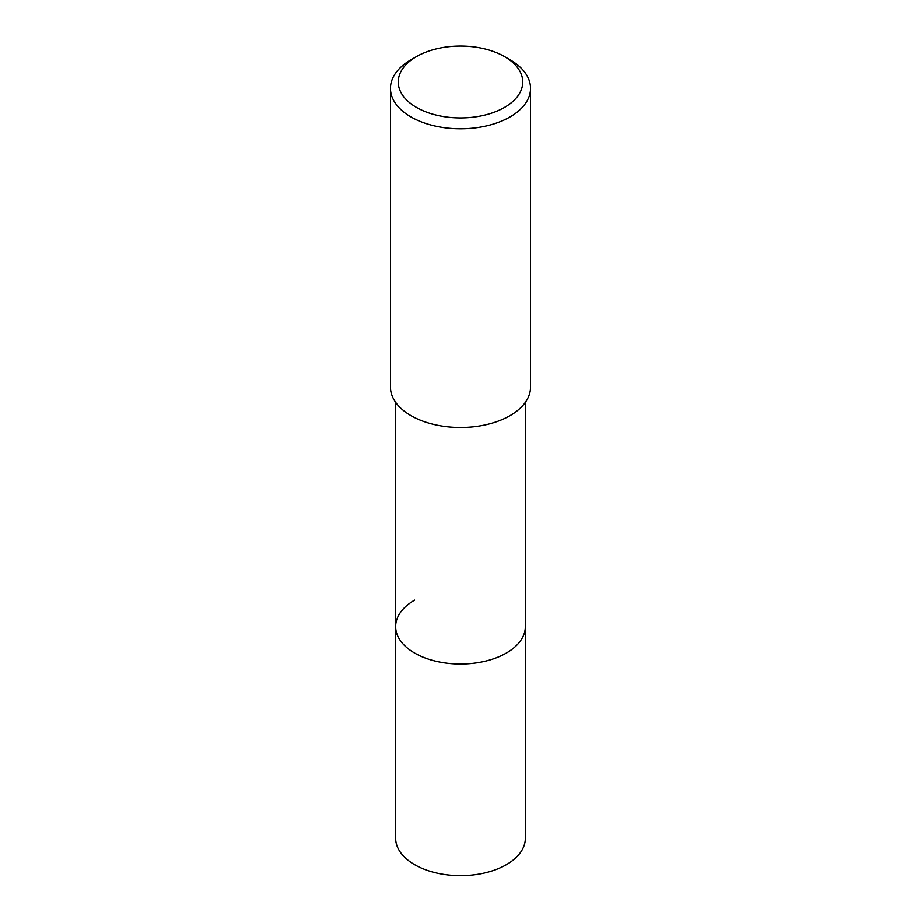 <?xml version="1.0" encoding="UTF-8"?>
<svg xmlns="http://www.w3.org/2000/svg" width="921" height="921" viewBox="0 0 921 921"><rect width="100%" height="100%" fill="white"/><g stroke="black" fill="none" stroke-linecap="round" stroke-linejoin="round"><path stroke-width="1.38" d="M395.639 402.293L395.639 838.214A64.861 37.45 0 0 0 435.679 872.82A64.861 37.45 0 0 0 506.366 864.704A64.861 37.45 0 0 0 525.361 838.214L525.361 626.602A64.861 37.45 180 0 1 506.366 653.081A64.861 37.45 180 0 1 435.679 661.209A64.861 37.45 180 0 1 395.639 626.602A64.861 37.45 180 0 1 414.634 600.124M395.639 626.602A64.861 37.45 0 0 0 435.679 661.209A64.861 37.45 0 0 0 506.366 653.081A64.861 37.45 0 0 0 525.361 626.602L525.361 402.293M390.458 88.347L390.458 387.027A70.042 40.443 0 0 0 433.699 424.385A70.042 40.443 0 0 0 510.027 415.624A70.042 40.443 0 0 0 530.542 387.027L530.542 88.347A70.042 40.443 180 0 1 510.027 116.944A70.042 40.443 180 0 1 433.699 125.717A70.042 40.443 180 0 1 390.458 88.347A70.042 40.443 180 0 1 410.973 59.761L416.476 56.584A62.26 35.942 180 0 1 504.524 56.584A62.26 35.942 180 0 1 504.524 107.412A62.26 35.942 180 0 1 416.476 107.412A62.26 35.942 180 0 1 416.476 56.584L410.973 59.761M504.524 56.584L510.027 59.761A70.042 40.443 180 0 1 530.542 88.347"/></g></svg>
